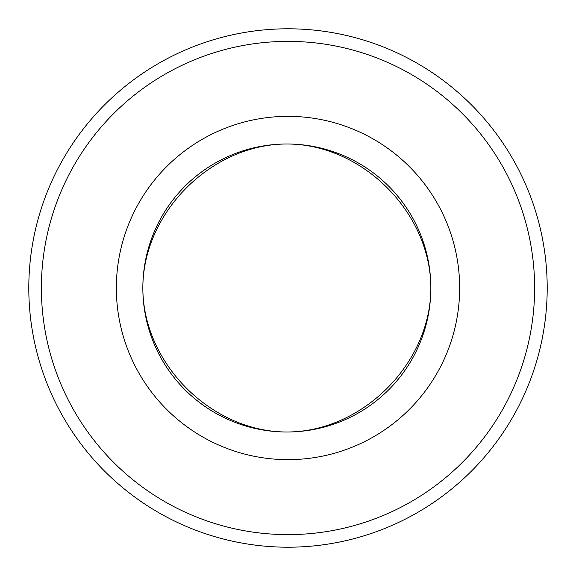 <?xml version="1.0" encoding="UTF-8"?>
<svg xmlns="http://www.w3.org/2000/svg" width="576" height="576" viewBox="0 0 576 576"><rect width="100%" height="100%" fill="white"/><g stroke="black" fill="none" stroke-linecap="round" stroke-linejoin="round"><path stroke-width="0.86" d="M547.2 288A259.2 259.2 0 0 1 158.4 512.474A259.2 259.2 0 0 1 158.4 63.526A259.2 259.2 0 0 1 547.2 288M534.622 288A246.622 246.622 0 0 0 164.693 74.419A246.622 246.622 0 0 0 164.693 501.581A246.622 246.622 0 0 0 534.622 288M430.848 288C430.848 212.602 362.246 144 286.848 144C211.45 144 142.848 212.602 142.848 288C142.848 363.398 211.45 432 286.848 432C362.246 432 430.848 363.398 430.848 288A144 144 0 0 0 214.848 163.289A144 144 0 0 0 214.848 412.711A144 144 0 0 0 430.848 288M459.648 288A171.648 171.648 0 0 0 202.176 139.349A171.648 171.648 0 0 0 202.176 436.651A171.648 171.648 0 0 0 459.648 288"/></g></svg>
